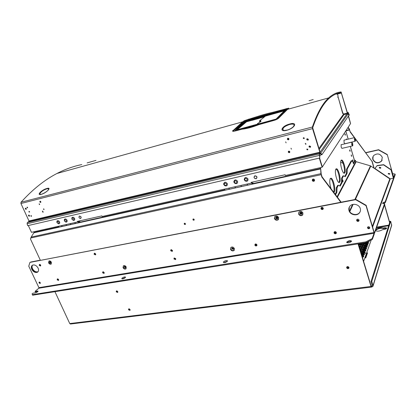 <?xml version="1.0" encoding="UTF-8"?>
<svg xmlns="http://www.w3.org/2000/svg" width="416" height="416" viewBox="0 0 416 416"><rect width="100%" height="100%" fill="white"/><g stroke="black" fill="none" stroke-linecap="round" stroke-linejoin="round"><path stroke-width="0.62" d="M40.331 283.078L39.484 282.578L39.458 282.064M32.157 269.017C31.476 267.431 31.554 266.162 32.401 265.226C31.554 266.162 31.476 267.431 32.157 269.017C33.717 271.622 35.568 272.615 37.721 271.991C35.568 272.615 33.717 271.622 32.157 269.017M40.7 265.533L39.79 265.044L39.832 264.425M39.577 260.312L30.794 262.023M40.685 265.247L40.092 264.529M38.054 271.716C35.906 272.308 34.065 271.31 32.531 268.726C31.892 267.264 31.918 266.063 32.609 265.112M40.258 282.719L39.811 282.194M337.095 196.789L355.768 161.564L370.458 165.849L374.785 168.683L377.166 165.526L374.733 168.646M372.382 226.335L389.813 178.89L393.541 178.251L393.718 178.875L385.351 202.587L382.954 203.642M371.275 222.622L374.312 233.319M374.369 233.059L384.55 203.632L382.616 203.377C382.684 202.79 383.531 202.301 385.159 201.921L385.351 202.587M384.55 203.632L384.743 204.303L374.613 233.017M385.159 201.921L393.541 178.251L391.144 169.697L383.682 164.668L377.166 165.526M358.92 220.142L358.899 220.173C358.218 220.662 357.656 220.537 357.219 219.794L357.193 219.456M369.72 227.526L369.704 227.542C369.023 228.072 368.446 227.958 367.983 227.193L367.957 226.892M369.725 227.453L369.58 227.885C368.893 228.41 368.321 228.296 367.853 227.536L367.999 226.84M358.868 219.731L358.758 220.506C358.077 220.995 357.516 220.87 357.074 220.126L357.531 219.196M355.768 161.564L355.389 160.269L353.475 163.842L352.971 162.131L351.853 160.675L347.24 169.099L347.11 173.269L345.264 176.686L343.559 175.812L342.332 178.058L342.17 182.426L340.194 186.087L338.385 185.255L337.064 187.668L336.866 192.249L335.535 194.719M353.267 163.14L354.728 160.415L355.389 160.269M388.31 173.441L388.326 173.732L389.797 173.935M379.34 167.357L379.35 167.679L380.801 167.903M377.068 165.755L383.583 164.897L391.061 169.931L393.39 178.282M379.257 167.908L380.666 168.189L380.791 167.58L379.382 167.3L379.257 167.908M388.237 173.966L389.683 174.216L389.782 173.649L388.341 173.394L388.237 173.966M342.514 181.204L342.462 179.754L342.935 180.419L342.987 181.87L342.514 181.204M335.15 194.21L336.133 192.395L336.866 192.249M344.781 176.436L346.419 173.42L346.549 169.25L351.187 160.82L351.853 160.675M339.68 185.853L341.458 182.572L341.619 178.209L342.857 175.963L343.559 175.812M336.133 192.395L336.331 187.819L337.662 185.406L338.385 185.255M346.549 169.25L347.24 169.099M346.419 173.42L347.11 173.269M341.619 178.209L342.332 178.058M341.458 182.572L342.17 182.426M336.331 187.819L337.064 187.668M61.199 225.659L62.442 226.418L66.607 225.488M77.839 221.816L79.108 222.706L79.607 221.624M78.837 222.768L75.728 223.46L74.5 222.685L69.982 223.72L71.204 224.463L75.452 223.517M62.161 226.481L59.171 227.146L57.928 226.392M70.928 224.526L66.882 225.425L65.645 224.666L61.209 225.685M74.599 218.514C74.968 219.814 74.563 220.444 73.388 220.412L71.885 219.19L71.864 217.76C72.748 216.861 73.663 217.116 74.599 218.514M71.895 219.133L71.864 217.76M72.119 219.206C73.294 220.412 73.887 220.277 73.892 218.8C72.712 217.599 72.119 217.734 72.119 219.206M79.056 221.936L78.156 221.213M67.038 220.241C67.408 221.515 67.018 222.144 65.868 222.123L64.36 220.906L64.345 219.471C65.218 218.603 66.113 218.863 67.038 220.241M64.376 220.849L64.345 219.471M64.584 220.922C65.754 222.118 66.336 221.983 66.331 220.527C65.161 219.331 64.579 219.461 64.584 220.922M59.587 221.941C59.961 223.194 59.582 223.818 58.458 223.803L56.95 222.596L56.935 221.151C57.798 220.319 58.682 220.579 59.587 221.941M56.966 222.539L56.935 221.151M57.164 222.612C58.328 223.798 58.9 223.668 58.885 222.222C57.72 221.036 57.148 221.166 57.164 222.612M233.927 182.192L233.818 181.724C234.572 179.426 235.83 179.301 237.583 181.36C237.739 183.357 236.829 184.023 234.858 183.352L233.932 182.208L234.858 183.352M234.38 182.234C235.742 183.638 236.538 183.456 236.777 181.688C235.414 180.284 234.619 180.466 234.38 182.234M241.431 186.545L235.711 187.819L234.702 186.826L228.602 188.193M240.635 185.5L241.639 186.498L247.65 185.156M252.299 184.122L247.853 185.115L246.86 184.106L240.646 185.526M224.791 185.723L223.642 183.893C224.474 181.756 225.711 181.688 227.354 183.69C227.547 185.609 226.689 186.285 224.791 185.723L223.772 184.532M224.203 184.553C225.55 185.942 226.335 185.765 226.559 184.018C225.207 182.624 224.422 182.806 224.203 184.553M251.498 183.009L252.496 184.08L252.782 183.056M229.414 189.218L225.155 190.169L224.13 189.192M252.387 183.201L251.659 182.265M247.993 178.984C248.102 181.08 247.13 181.724 245.081 180.918L244.192 179.546C244.832 177.06 246.1 176.873 247.993 178.984M244.743 179.873C246.116 181.288 246.927 181.1 247.182 179.317C245.809 177.897 244.998 178.084 244.743 179.873M130.083 309.873L129.017 309.405L129.069 308.833M117.837 291.892L116.719 291.476L116.787 290.867M104.187 272.678L103.381 271.83M116.979 290.904L117.801 291.704M129.267 308.864L130.099 309.618M259.589 121.436L259.459 121.04L260.39 121.321L260.005 122.039L257.483 123.646L257.093 124.311M257.114 124.27L276.078 119.075L284.222 110.885L265.418 116.106L259.761 120.65C261.087 120.593 261.368 120.952 260.598 121.732L257.442 123.687M265.418 116.106L267.15 115.071L285.319 110.016L284.222 110.885M259.459 121.04L259.761 120.65M318.958 148.46L343.424 114.291L343.039 112.986L342.685 113.48L338.239 97.396L337.948 97.37M338.239 97.396L338.036 97.672L337.776 96.788L338.146 96.335L337.73 94.921L337.064 93.928L335.478 94.177M320.211 153.416L321.672 154.846L322.062 154.492L320.221 152.87M343.424 114.291L343.996 114.608L346.965 113.833L347.89 114.083L348.993 115.185L322.062 154.492M342.581 113.121L343.039 112.986M307.05 138.741L307.05 139.23L308.334 139.734M309.301 145.943L309.306 146.406L310.596 146.9M306.92 139.396L306.961 138.804L306.92 139.396L308.157 139.922L306.92 139.396M309.176 146.578L309.208 146.006L309.176 146.578L310.44 147.087L309.176 146.578M25.88 208.239L26.328 208.884M29.052 215.145L29.5 215.774M26.307 209.128L25.641 208.166L26.307 209.128M29.484 216.018L28.813 215.072L29.484 216.018M352.648 143.489L352.061 142.402C351.754 142.527 351.759 143.218 352.066 144.482C352.388 145.449 352.643 145.756 352.836 145.413L352.648 143.489M352.752 145.548L352.55 145.886L351.738 144.638L351.858 142.272M355.316 138.928L354.744 137.857C354.453 137.977 354.458 138.653 354.76 139.885L355.503 140.811L355.316 138.928M355.425 140.941L355.228 141.268L354.437 140.036L354.536 137.727M348.14 127.286L349.409 129.085L350.152 131.945L349.456 129.672L347.963 127.556M373.942 168.116L372.018 161.403L355.3 138.882M354.385 137.644L350.152 131.945M389.61 222.726L384.514 204.958M384.15 203.694L383.952 203.008M375.814 229.611C378.295 227.848 380.734 227.323 383.131 228.03L384.977 227.724L386.698 228.03C386.651 228.608 385.897 229.06 384.436 229.382L382.58 229.689C379.356 231.348 377 231.618 375.502 230.5M365.758 257.904L365.269 257.629L366.99 252.767L367.526 252.897L365.758 257.904L364.858 257.889M371.238 286.286L372.258 285.688L371.01 281.58L371.79 281.481L373.043 285.589L372.97 286.343L371.483 287.108M373.084 285.969L391.648 225.462L390.702 221.26L390.042 221.369L371.01 281.58M350.277 131.747L372.018 161.403M372.122 161.179L374.15 168.256M384.103 202.946L384.311 203.674M384.602 204.703L389.698 222.456M386.615 228.374L383.297 228.618C381.961 227.443 375.856 229.148 375.664 230.745M372.148 285.329L371.878 286.203L371.14 286.073L371.457 287.118L371.02 286.463L358.02 243.89M371.384 287.118L70.496 324.022L69.758 323.575L54.943 291.684M371.79 281.481L390.702 221.26M358.254 243.854L371.14 286.073M340.813 202.249L321.838 177.065L320.908 173.67L320.663 168.922L33.831 232.814L31.164 237.089L30.451 238.95L40.316 260.187M58.646 279.968L57.71 279.484L57.751 278.886M51.064 262.127L50.877 263.042L49.66 262.392L49.842 261.477L51.064 262.127M130.078 309.566L129.932 310.388L128.523 309.769L128.669 308.942L130.078 309.566M117.759 291.6L117.593 292.464L116.215 291.829L116.381 290.961L117.759 291.6M104.068 273.187L102.929 272.464L102.892 271.82L102.929 272.464L104.166 273.166M94.453 253.942L95.675 254.644L94.453 253.942L94.432 253.24L94.453 253.942M125.679 266.911L125.492 267.753L124.218 267.16L124.405 266.313L125.679 266.911M172.328 250.879L171.184 250.375L171.371 249.626M233.594 248.487L233.376 249.382L231.816 248.794L232.034 247.9L233.594 248.487M255.102 244.816C255.564 245.627 256.168 245.835 256.906 245.44C256.168 245.835 255.564 245.627 255.102 244.816L255.096 244.176L255.102 244.816M277.826 217.615L277.545 218.665C276.765 219.06 276.146 218.842 275.694 218.02L275.98 216.96C276.76 216.575 277.378 216.788 277.826 217.615M314.564 179.93L314.2 181.1C313.352 181.516 312.702 181.293 312.25 180.43L312.619 179.249C313.466 178.844 314.116 179.067 314.564 179.93M302.078 213.002L301.803 214.053C300.986 214.495 300.336 214.287 299.858 213.424L300.139 212.368C300.955 211.931 301.605 212.139 302.078 213.002M348.941 267.467L348.826 268.252C347.984 268.913 347.256 268.757 346.648 267.79L346.762 266.999C347.604 266.349 348.332 266.505 348.941 267.467M336.232 232.274L336.076 232.924L334.474 232.518L334.859 231.639M323.253 208.863C322.4 209.477 321.693 209.31 321.126 208.354L321.126 207.719L321.126 208.354C321.62 209.248 322.296 209.451 323.149 208.967L322.988 209.274C322.13 209.773 321.448 209.57 320.949 208.671L321.22 207.62C322.072 207.132 322.754 207.334 323.253 208.234L322.988 209.274M193.809 220.251C192.941 220.074 192.722 219.664 193.144 219.003L193.31 218.941C194.173 219.112 194.397 219.528 193.976 220.184L193.809 220.251M185.073 224.52C184.22 224.349 184.002 223.938 184.413 223.293L184.574 223.231C185.427 223.402 185.65 223.813 185.24 224.463L185.073 224.52M34.232 231.696L34.003 232.445L58.38 227.011M33.831 232.814L34.003 232.445M320.57 167.606L321.204 174.002L322.02 176.779L341.156 202.181M321.261 207.584L321.303 208.042C321.776 208.915 322.442 209.128 323.294 208.681M334.615 231.826L334.636 232.18L336.248 232.575M346.757 267.01L346.793 267.42C347.402 268.388 348.13 268.538 348.972 267.883L348.826 268.252M300.061 212.441L300.056 213.112C300.529 213.975 301.179 214.183 302 213.736L302.073 213.663M312.468 179.384L312.437 180.138C312.889 181.002 313.539 181.225 314.387 180.809L314.532 180.674M275.922 217.012L275.912 217.703C276.364 218.53 276.978 218.743 277.758 218.353L277.82 218.301M255.278 244.057L255.33 244.488L256.958 245.227M232.055 247.884L232.066 248.466L233.605 249.064M171.439 249.631L171.475 250.063L172.494 250.624M124.509 266.261L124.54 266.848L125.71 267.488M94.708 253.214L95.737 254.374M103.173 271.783L104.213 272.886M116.49 290.909L116.532 291.507L117.806 292.193M128.778 308.88L128.825 309.431L130.13 310.112M49.977 261.435L50.024 262.101L51.111 262.798M58.001 278.97L58.63 279.687M322.02 176.779L321.838 177.065M320.663 168.922L320.32 167.664M37.929 291.507L35.308 291.912L35.053 291.382L38.095 291.096C37.851 291.798 36.899 292.386 35.246 292.854L32.833 293.238L32.089 293.862L32.349 294.668L365.778 241.888L372.164 238.592L372.388 239.335L374.265 234.005L374.109 232.206L366.158 205.317L366.023 205.639L355.628 199.68L29.931 262.402L28.761 266.162L38.906 287.674L373.989 232.554L374.046 233.272L38.828 288.226L38.906 287.674M366.023 205.639L373.989 232.554M367.536 227.911L367.676 227.11C368.503 226.481 369.195 226.621 369.751 227.536L369.616 228.327C368.789 228.966 368.098 228.831 367.536 227.911M356.642 220.511L356.829 219.58C357.729 218.941 358.472 219.112 359.05 220.09L358.868 221.016C357.968 221.66 357.224 221.494 356.642 220.511M349.019 210.631C348.53 208.863 348.889 207.308 350.09 205.962C352.794 202.821 359.252 204.438 360.287 208.546C360.74 210.215 360.428 211.702 359.356 213.013C356.73 216.356 350.085 214.802 349.019 210.631M334.032 232.908L334.225 231.972C335.088 231.4 335.79 231.577 336.341 232.513L336.154 233.438C335.296 234.021 334.589 233.844 334.032 232.908M298.553 213.949L299.12 211.832C300.758 210.959 302.052 211.385 302.999 213.106L302.458 215.197C300.815 216.096 299.51 215.68 298.553 213.949M274.409 218.535L274.992 216.408C276.552 215.639 277.784 216.081 278.684 217.724L278.122 219.83C276.557 220.62 275.319 220.189 274.409 218.535M254.873 245.149L255.107 244.166C255.85 243.792 256.443 244 256.901 244.8L256.667 245.778C255.928 246.163 255.325 245.95 254.873 245.149M230.511 249.298L230.994 247.333C232.404 246.667 233.542 247.099 234.411 248.633L233.943 250.583C232.528 251.269 231.384 250.838 230.511 249.298M170.674 250.728L170.919 249.74L172.432 250.411L172.193 251.394L170.674 250.728M173.945 258.939L174.174 257.982L175.703 258.643L175.479 259.6L173.945 258.939M123.027 267.618L123.443 265.756C124.561 265.351 125.492 265.793 126.235 267.072L125.824 268.928C124.706 269.339 123.776 268.902 123.027 267.618M94.11 254.238L94.328 253.282L95.649 253.947L95.43 254.904L94.11 254.238M102.596 272.776L102.788 271.866L104.13 272.516L103.938 273.426L102.596 272.776M48.594 262.818L48.963 260.983C49.92 260.712 50.731 261.144 51.402 262.288L51.038 264.113C50.081 264.389 49.265 263.957 48.594 262.818M57.184 279.817L57.351 278.938L58.588 279.578L58.427 280.457L57.184 279.817M39.255 265.366L39.432 264.462L40.628 265.106L40.456 266.011L39.255 265.366M39.016 282.896L39.151 282.11L40.243 282.688L40.108 283.473L39.016 282.896M31.788 269.308C30.987 267.342 31.247 265.949 32.578 265.127C34.731 264.534 36.577 265.538 38.121 268.138C38.906 270.083 38.652 271.466 37.352 272.288C35.199 272.912 33.342 271.918 31.788 269.308M366.158 205.317L355.774 199.363L29.931 262.402M38.828 288.226L35.053 291.382M372.164 238.592L374.046 233.272M122.044 278.169C123.536 277.087 124.696 276.734 125.528 277.098L125.278 277.649C123.791 278.736 122.626 279.094 121.789 278.73L122.044 278.169M223.475 261.893C225.061 260.645 226.403 260.286 227.495 260.806L227.37 261.264C225.789 262.512 224.448 262.876 223.345 262.356L223.475 261.893M346.736 242.107C348.426 240.656 350.028 240.302 351.541 241.041L351.515 241.342C349.825 242.793 348.223 243.152 346.71 242.419L346.736 242.107M372.388 239.335L366.002 242.632L365.778 241.888M366.002 242.632L32.604 295.204L32.349 294.668M125.414 277.493L122.153 278.918M227.412 261.212L223.678 262.6M351.452 241.462C349.752 241.166 348.275 241.587 347.022 242.715M367.635 227.167L367.666 227.568C368.228 228.488 368.919 228.623 369.746 227.984L369.782 227.932M356.762 219.669L356.782 220.178C357.365 221.161 358.108 221.328 359.008 220.678L359.07 220.589M349.315 207.048L349.164 210.309C350.23 214.479 356.871 216.029 359.497 212.685L360.188 211.624M334.173 232.034L334.194 232.57C334.75 233.506 335.457 233.683 336.315 233.1L336.362 233.043M298.839 212.124L298.75 213.637C299.707 215.363 301.007 215.779 302.65 214.88L302.921 214.594M274.737 216.648L274.628 218.223C275.538 219.872 276.775 220.303 278.335 219.513L278.585 219.274M230.838 247.468L230.76 248.971C231.634 250.51 232.778 250.942 234.187 250.255L234.333 250.125M170.96 249.714L170.966 250.411L172.442 251.103M174.221 257.951L174.236 258.622L175.718 259.308M123.412 265.777L123.349 267.306C124.093 268.59 125.029 269.027 126.147 268.616L126.178 268.596M48.989 260.972L48.958 262.527C49.613 263.65 50.419 264.087 51.371 263.832M57.486 278.886L57.538 279.516L58.64 280.202M39.572 264.42L39.624 265.075L40.68 265.767M39.312 282.064L39.374 282.594L40.31 283.223M355.774 199.363L355.628 199.68M193.112 219.024L194.147 220.017M184.392 223.304L185.406 224.297M383.131 228.03L383.297 228.618M365.071 257.291L365.269 257.629L365.004 257.483M364.868 250.718L364.806 250.656C365.945 251.378 366.137 250.848 365.373 249.075L365.737 250.968L364.806 250.661M363.407 254.358L363.667 254.821M364.224 252.174L364.796 253.126M387.249 154.513L393.609 177.32L395.028 174.054L395.2 174.668L393.921 178.256L387.249 154.513L378.617 149.708L365.778 152.63M389.636 174.117L388.31 173.68M380.141 168.241L379.574 168.033M382.184 160.046L381.576 161.002C377.993 163.66 375.107 163.077 372.928 159.255L373.11 156.426M365.898 152.797L378.518 149.926L387.161 154.731M372.824 159.474C375.008 163.301 377.894 163.888 381.482 161.226L382.314 157.378C380.224 153.613 377.38 152.968 373.792 155.444C372.762 156.634 372.44 157.976 372.824 159.474M392.595 173.675L395.028 174.054M388.549 173.976L389.797 173.716M361.91 253.328L362.44 255.102L361.91 253.328M362.664 251.29L363.189 253.053L362.664 251.29M363.407 249.278L363.932 251.025L363.407 249.278M364.146 247.286L364.666 249.028L364.146 247.286M364.874 245.32L365.388 247.047L364.874 245.32M365.591 243.376L366.101 245.092L365.591 243.376M366.626 242.304L366.808 243.162L366.626 242.304M361.863 245.471L361.67 243.313M361.104 247.484L360.537 244.306M362.612 243.485L362.643 243.157M360.339 249.517L359.767 246.314M358.894 245.944L358.327 243.838M359.653 244.988L359.632 243.636M361.036 252.975L360.454 250.848M364.754 243.979L364.738 242.83M361.785 251.997L361.223 248.815M364.026 245.95L363.548 243.017M362.539 249.954L361.977 246.802M363.288 247.941L362.726 244.821M362.294 257.083L361.738 255.268L362.294 257.098L362.487 256.552L362.086 252.944C362.466 252.902 362.788 253.594 363.048 255.008C362.362 250.879 361.171 254.103 362.487 256.552L362.367 257.343M363.776 253.469L364.026 252.777L363.579 248.882C363.953 248.846 364.27 249.532 364.53 250.936C363.849 246.854 362.69 250.006 363.984 252.439L363.797 252.959C363.111 248.856 361.936 252.039 363.241 254.483L362.835 250.9C363.215 250.864 363.537 251.55 363.797 252.959L363.298 254.602M365.243 249.439L365.487 248.768L365.04 244.92C365.409 244.884 365.721 245.565 365.981 246.958C365.305 242.928 364.172 246.002 365.446 248.425L365.264 248.934C364.582 244.878 363.433 247.993 364.718 250.422L364.317 246.891C364.686 246.854 365.004 247.536 365.264 248.934L364.775 250.541M366.673 245.497L366.912 244.847L366.309 242.471L366.694 245.003C366.023 240.999 364.9 244.036 366.163 246.454L365.763 242.97C366.127 242.939 366.434 243.615 366.694 245.003L366.22 246.574M367.375 243.563L367.572 242.58L367.307 241.956L367.396 243.069L367.162 242.029L367.416 245.3L367.177 244.114L366.928 244.624M362.274 243.22L362.294 245.768C361.863 245.757 361.525 244.962 361.291 243.376M360.594 244.098L360.708 243.922C361.473 244.473 361.785 245.695 361.655 247.598L361.535 247.775C360.776 247.224 360.459 245.996 360.594 244.098M363.241 243.064L363.043 243.786L362.466 243.188M359.819 246.106L359.939 245.929C360.708 246.48 361.026 247.712 360.896 249.626L360.771 249.808C360.001 249.252 359.684 248.019 359.819 246.106M359.59 248.227L360.152 250.073M358.94 243.745L359.31 247.302M360.24 243.537L360.09 245.274L359.2 243.703M360.433 250.994L360.63 250.463C361.4 251.009 361.712 252.242 361.582 254.16L361.457 254.353M365.331 242.736L365.175 244.286L364.359 242.887M361.275 248.607L361.395 248.425C362.154 248.971 362.471 250.198 362.341 252.106L362.216 252.288C361.457 251.737 361.145 250.51 361.275 248.607M364.146 242.923L364.452 246.251C363.849 245.986 363.511 244.91 363.444 243.032M362.034 246.589L362.154 246.412C362.903 246.958 363.22 248.18 363.09 250.073L362.97 250.255C362.216 249.704 361.904 248.482 362.034 246.589M362.783 244.598L362.898 244.426C363.646 244.972 363.958 246.184 363.834 248.061L363.714 248.243C362.965 247.686 362.658 246.475 362.783 244.598M366.584 243.818L366.808 243.162M365.872 245.762L366.101 245.092M365.154 247.728L365.388 247.047M364.421 249.72L364.666 249.028M363.683 251.732L363.932 251.025M362.939 253.77L363.189 253.053M362.18 255.835L362.44 255.102M361.873 253.687L361.956 253.412L361.873 253.687M362.627 251.638L362.653 251.363L362.627 251.638M364.114 247.863L364.281 247.567M364.9 246.574L365.196 246.147M365.305 246.61L364.998 247.146M364.442 248.024L364.151 248.43M363.371 249.855L363.542 249.548M364.166 248.544L364.468 248.113M364.582 248.581L364.27 249.132M363.709 250.011L363.412 250.422M364.842 245.898L365.009 245.601M365.622 244.624L365.914 244.208M366.023 244.66L365.721 245.185M365.17 246.059L364.884 246.459M362.627 251.867L362.794 251.56M363.428 250.541L363.735 250.099M363.849 250.572L363.527 251.134M362.96 252.018L362.664 252.434M361.92 254.602L362.237 254.145M362.357 254.639L362.024 255.221M361.868 253.906L362.04 253.594M362.674 252.559L362.991 252.112M363.111 252.595L362.778 253.167M362.211 254.056L361.904 254.478M365.565 243.953L365.726 243.662M366.335 242.694L366.595 242.32M366.73 242.731L366.434 243.251M365.888 244.119L365.607 244.514M363.028 255.523L362.549 256.672M364.515 251.441L364.042 252.559M365.96 247.458L365.503 248.544M368.087 241.55L367.63 242.7M362.856 258.929L362.513 256.942L362.856 258.929M362.606 256.537C363.808 257.327 364.021 256.792 363.241 254.94L363.605 256.885L362.606 256.537M363.329 254.535C364.525 255.33 364.738 254.805 363.958 252.964L364.322 254.888L363.329 254.535M365.518 248.737C366.642 249.444 366.829 248.919 366.07 247.161L366.434 249.038L365.518 248.737M366.194 246.818C367.323 247.541 367.51 247.026 366.756 245.274L367.12 247.13L366.194 246.818M366.881 244.93C368.004 245.653 368.186 245.149 367.437 243.402L367.801 245.248L366.881 244.93M367.557 243.069C368.675 243.792 368.857 243.287 368.108 241.556L368.472 243.386L367.557 243.069M368.415 241.384L369.231 240.963L369.138 241.54L368.415 241.384M363.61 261.404L371.254 239.918M364.562 251.306L365.518 253.458L364.177 252.268M368.753 241.207L368.753 241.587L368.753 241.207M367.848 242.252L368.087 243.433L367.848 242.252M366.501 245.996L366.735 247.187L366.501 245.996M365.815 247.894L366.044 249.096L365.815 247.894M365.123 249.818L365.347 251.025L365.123 249.818M363.709 253.718L363.932 254.951L363.709 253.718M362.986 255.694L363.21 256.948L362.986 255.694M365.097 253.406L364.359 251.904M348.379 267.608L348.889 267.337C348.244 267.784 347.708 267.66 347.272 266.947L348.379 267.608M347.318 266.63L348.847 267.259M287.17 109.429L284.565 111.244L276.884 119.283M286.572 109.907C283.405 112.221 280.311 115.289 277.29 119.111M284.56 111.244L287.024 109.361L286.494 109.413L268.908 114.322M268.679 114.473L268.949 114.296M268.736 114.436L257.644 117.588M257.702 117.577L258.029 117.499M246.652 120.619L257.577 117.541M235.014 131.014L234.957 130.697L244.878 121.805L246.719 120.572M245.133 121.737L246.626 120.744M234.988 130.681L235.451 130.9M241.623 129.267L246.121 128.045L246.204 127.655L246.298 128.549M246.204 127.655L257.712 124.582L247.026 127.254M246.641 128.476L246.386 127.759L247.052 127.488M275.87 119.777L257.806 124.493M257.598 124.748L259.371 124.441M268.133 114.681L258.476 117.26M258.721 117.104L268.382 114.598M246.886 127.618L256.864 124.821L256.906 125.393M256.828 125.174L257.052 124.92L257.182 125.289L257.036 124.899M256.126 125.679L246.761 128.232L247.005 127.504M257.046 124.92L246.984 127.509L256.636 125.096M247.234 120.609L285.527 109.954L276.182 119.064L236.486 129.906L247.234 120.609L247.385 121.046L237.219 129.724M260.338 121.638L259.548 121.316M266.843 115.71L267.155 115.622M265.658 115.955L247.385 121.046M251.883 120.385L252.491 119.912L259.953 117.92M260.073 117.822L259.558 118.196M259.314 118.316L259.6 118.17M252.262 120L251.779 120.416L259.303 118.321M288.636 151.185L289.812 152.235L288.636 151.185M287.752 138.284L288.907 139.391L287.888 138.237C288.99 138.424 289.208 138.934 288.548 139.76L288.397 139.812C287.295 139.625 287.076 139.116 287.747 138.289M255.892 116.984C262.002 115.003 267.327 113.521 271.866 112.528L272.085 113.199L273.473 112.85L273.255 112.18L288.777 108.144L278.782 118.024C277.924 118.908 276.338 119.704 274.019 120.406L258.794 124.66C252.314 127.218 246.735 128.731 242.055 129.21L234.967 131.03C233.542 131.394 232.736 131.409 232.539 131.071L242.544 121.867L244.301 120.692L254.306 117.468L254.53 118.128L256.116 117.645L255.892 116.984L254.306 117.468M287.862 108.893L286.374 109.262L286.156 108.581M319.826 157.986L319.394 154.705L320.128 153.66L320.034 151.939L312.676 127.743C317.569 113.584 323.008 103.854 328.994 98.55C332.987 94.952 337.074 92.981 341.26 92.643L347.308 113.038L347.823 113.844L348.353 113.084L349.284 114.962L348.176 112.424L347.641 113.178L347.438 112.856L341.099 91.957C336.872 92.284 332.738 94.266 328.702 97.906C322.728 103.21 317.288 112.918 312.395 127.031L312.536 128.617L319.852 152.204L319.888 152.89L319.155 153.936L319.826 157.986L27.695 225.675L27.087 223.751L27.362 222.534L28.891 221.504L28.974 220.953L20.935 203.518L21.018 202.259C32.703 189.379 44.699 179.78 57.018 173.456C65.348 169.161 73.611 166.202 81.796 164.58M273.255 112.18L271.866 112.528M46.951 188.474C41.844 189.686 35.932 195.723 41.236 194.355C46.389 192.993 52.25 186.909 46.951 188.474C52.12 186.836 46.67 192.774 41.553 194.267C35.989 196.04 41.324 189.951 46.634 188.568L46.951 188.474M91.276 161.71L95.987 160.394M313.175 99.533L312.546 99.71M289.76 124.015C281.694 125.965 278.58 132.392 286.837 130.265C295.064 128.092 297.95 121.633 289.76 124.015C297.575 121.597 295.313 127.842 287.331 130.13C279.094 132.673 281.081 126.287 289.276 124.15L289.76 124.015M349.19 115.253L348.894 115.331M28.47 215.79L28.636 215.093L29.432 215.556L29.271 216.252L28.47 215.79M25.298 208.889L25.464 208.187L26.26 208.65L26.088 209.357L25.298 208.889M26.978 207.61L27.087 207.158L27.596 207.454L27.487 207.912L26.978 207.61M28.917 211.848L29.026 211.396L29.541 211.692L29.432 212.144L28.917 211.848M30.857 216.065L30.961 215.613L31.476 215.914L31.372 216.362L30.857 216.065M42.942 212.285L42.349 211.094L42.942 212.285M43.883 209.659L43.503 208.884L43.883 209.659M39.494 204.662L39.114 203.887L39.494 204.662M40.622 202.436C39.827 202.218 39.629 201.812 40.035 201.23L40.071 201.219C40.867 201.432 41.064 201.838 40.659 202.426L40.622 202.436M291.418 149.162L290.976 148.195L291.418 149.162M289.297 152.688C288.226 152.511 287.997 152.017 288.61 151.2L288.787 151.133C289.858 151.304 290.087 151.798 289.479 152.615L289.297 152.688M286.099 142.834L285.672 141.856L286.099 142.834M305.703 144.326L305.256 143.348L305.703 144.326M307.83 149.308L307.611 149.885L306.795 149.557L307.018 148.975L307.83 149.308M304.278 138.034L304.034 138.637L303.238 138.294L303.488 137.691L304.278 138.034M308.334 139.246L307.96 140.171L306.717 139.646L307.096 138.715L308.334 139.246M310.591 146.442L310.242 147.347L308.979 146.832L309.332 145.922L310.591 146.442M27.321 207.173L27.643 207.646M303.451 137.712L303.441 138.05L304.273 138.367M306.992 148.99L307.835 149.614M305.224 143.364L306.056 144.004M287.55 138.882L288.876 139.443M288.454 151.741L289.786 152.298M40.201 201.204L40.882 202.197M39.338 203.897L39.681 204.396M43.722 208.894L44.07 209.388M42.515 211.068L43.207 212.04M31.195 215.628L31.522 216.091M29.26 211.411L29.588 211.874M273.473 112.85L286.374 109.262M248.882 118.981L249.106 119.636L244.525 121.347L242.876 122.45L232.955 131.3M249.106 119.636L254.53 118.128M272.085 113.199C267.545 114.182 262.22 115.664 256.116 117.645M48.183 190.112L48.573 189.384C48.677 188.713 48.074 188.547 46.764 188.874L46.457 188.963C43.29 189.795 38.688 193.528 40.264 194.241L40.659 194.36M40.144 193.206C41.626 191.261 43.826 189.821 46.743 188.88L47.445 188.739M40.648 194.36L41.553 194.267M88.936 162.38L91.276 161.704M293.207 126.885L294.06 125.642C294.294 124.114 292.843 123.724 289.708 124.462L289.245 124.597C284.227 126.433 282.225 128.279 283.239 130.13L284.232 130.478L283.244 130.161C283.951 130.166 282.027 130.962 287.388 130.016L287.331 130.13M283.52 127.764C285.038 126.292 287.092 125.195 289.676 124.472L290.904 124.207M292.968 124.15L293.634 124.368M294.138 125.336L293.259 126.833M282.745 129.329L282.849 128.752M319.592 158.038L322.306 166.93M322.358 166.92L350.537 123.604L348.353 116.121M348.379 116.085L350.532 123.573M28.309 225.534L31.45 232.32L77.61 221.988L77.35 221.39L101.884 215.883L102.144 216.497L251.436 183.082L251.186 182.369L285.137 174.746L285.381 175.484L322.14 167.258L319.29 158.111M322.14 167.258L319.545 158.054M77.61 221.988L77.974 221.712L77.787 221.291M251.436 183.082L251.503 182.296M287.737 138.876L288.818 138.601M350.563 123.562L348.509 115.898M125.752 267.296L124.665 266.828L124.701 266.23M233.652 248.768L232.216 248.44L232.326 247.764M256.932 244.925L255.58 244.447L255.57 243.974M95.716 254.166L94.921 253.261M51.116 262.558L50.248 261.44M50.487 261.524L51.121 262.288M340.683 162.198L343.117 163.327M345.914 131.347L345.784 130.905M352.96 160.285L353.007 161.278L352.685 160.789L352.638 159.796L352.96 160.285M351.52 155.412L351.567 156.406L351.192 154.918L351.52 155.412M350.028 150.379L350.08 151.367L349.747 150.868L349.7 149.88L350.028 150.379M346.424 139.578L346.44 138.876L346.804 139.485M345.27 134.28L345.316 135.252L344.973 134.737L344.926 133.76L345.27 134.28M344.848 143.744L344.037 142.527L344.042 140.15M341.988 148.366L341.151 147.139L341.167 144.706M340.948 160.722L341.292 160.191C343.242 158.298 346.648 171.808 344.552 173.092C342.888 174.845 339.607 163.628 340.948 160.722M335.717 169.562L336.097 168.979C338.198 166.972 341.713 180.955 339.466 182.338C337.678 184.184 334.277 172.65 335.717 169.562M331.063 188.781C329.768 184.709 329.446 181.47 330.101 179.057L330.522 178.417C332.784 176.28 336.419 190.772 334.001 192.26L333.772 192.379M343.959 173.144C345.602 171.678 343.216 160.742 341.141 160.269M338.837 182.406C340.626 180.939 338.224 169.629 336.003 169.057M333.544 192.072C335.145 189.821 332.691 179.015 330.45 178.48M323.263 208.265L322.712 208.645C321.818 208.603 321.459 208.182 321.636 207.392M314.47 179.712L313.862 180.731C312.749 180.586 312.458 180.071 312.998 179.192L313.388 179.036M312.915 179.26L314.049 180.445L314.46 180.227M321.724 207.366L322.889 208.328L323.232 208.177M340.964 160.306L341.229 160.248M335.748 169.114L336.019 169.052M330.143 178.568L330.424 178.511M300.508 212.285L301.621 213.387L302.016 213.195M276.38 216.866L277.462 217.979L277.789 217.828L277.243 218.291C276.224 218.14 275.938 217.662 276.39 216.856L276.572 216.752M277.826 217.604L277.566 218.145M302.037 212.888L301.428 213.704C300.394 213.569 300.097 213.086 300.534 212.264L300.773 212.129M255.772 243.963L256.875 244.733M232.424 247.749L232.466 248.113L233.641 248.669M124.92 266.25L125.731 267.077M390.218 178.927L372.601 227.079M374.93 168.48L390.359 178.901M389.813 178.89L374.785 168.683M349.783 211.635L353.132 204.376M355.41 199.436L370.822 166.02M370.458 165.849L354.864 199.54M352.565 204.5L349.497 211.13M356.091 161.871L337.423 197.22M235.503 187.86L229.627 189.176L228.613 188.219M78.92 221.967L78.218 221.198M252.294 183.206L251.701 182.255M338.224 97.448L342.607 112.362M343.996 114.608L319.238 149.375M320.736 153.171L347.89 114.083M346.965 113.833L320.107 152.199M349.565 129.938L345.81 130.868M376.683 227.157L388.861 225.108M388.664 225.727L376.464 227.77M371.02 286.463L69.758 323.575M371.878 286.203L372.086 286.889M391.716 224.801L373.043 285.589M30.737 238.004L321.1 174.694M320.908 173.67L31.164 237.089M79.472 222.305L224.531 189.94M252.736 183.648L320.585 168.511M37.71 291.528L37.461 290.997M385.148 228.311L384.977 227.724M346.034 130.525L349.456 129.672M362.445 249.777L362.58 249.418M363.932 245.773L364.057 245.44M364.666 243.807L364.785 243.485M364.572 252.184L365.066 251.924M364.801 251.576L364.411 251.784M245.986 127.904L235.461 130.77M257.379 124.431L257.468 124.888M246.844 121.404L246.938 121.685M247.411 120.541L247.556 120.983M251.945 120.37L252.429 120.234M252.548 120.203L259.865 117.983M255.97 178.698C257.426 177.362 257.104 176.426 255.003 175.895C253.557 177.237 253.874 178.168 255.97 178.698M256.391 178.594L256.012 178.74L256.391 178.594C257.452 177.076 256.989 176.145 255.003 175.802L254.644 175.942C253.568 177.445 254.02 178.381 256.001 178.745C254.015 178.391 253.562 177.455 254.644 175.942M21.018 202.259L312.395 127.031M341.458 92.992L337.225 94.172M347.308 113.038L343.361 114.072M348.535 113.334L348.104 113.448M347.381 112.648L348.156 112.445M20.935 203.518L312.536 128.617M28.974 220.953L319.852 152.204M319.888 152.89L28.891 221.504M319.155 153.936L27.362 222.534M27.087 223.751L319.181 155.438M336.3 94.032L341.26 92.643M244.525 121.347L244.301 120.692M232.736 130.593L232.976 131.274M41.865 194.1L41.683 194.158C43.893 193.388 45.895 192.213 47.684 190.632L48.573 189.384M46.457 188.963L46.634 188.568M287.487 129.984L287.388 130.016C291.694 128.903 295.022 125.226 294.06 125.642L293.322 126.776M289.245 124.597L289.276 124.15M319.68 156.395L321.126 154.294M80.527 218.468C81.474 217.396 81.13 216.616 79.508 216.128C78.562 217.204 78.9 217.984 80.527 218.468M80.73 218.452L80.73 218.452C81.531 217.261 81.125 216.46 79.513 216.05L79.373 216.096C78.567 217.266 78.962 218.072 80.558 218.504M345.758 130.946L348.182 139.152M350.324 146.406L354.552 160.748M38.028 271.747L37.352 272.288M369.704 227.542L369.58 227.885M358.899 220.173L358.758 220.506M233.927 182.203L233.818 181.724M223.766 184.522L223.642 183.893M244.192 179.546L245.081 180.918M260.598 121.732L260.005 122.039M79.758 221.473L80.168 220.761M78.868 221.993L79.217 221.868M252.257 183.238L253.042 182.915M308.292 139.755L307.96 140.171M310.57 146.916L310.242 147.347M352.061 142.402L351.728 142.189M341.864 148.398L352.43 145.912M341.042 144.737L351.608 142.22M354.744 137.857L354.416 137.649M344.734 143.77L355.113 141.294M343.923 140.182L354.302 137.675M369.746 227.984L369.616 228.327M359.008 220.678L358.868 221.016M359.497 212.685L359.356 213.013M336.315 233.1L336.154 233.438M302.65 214.88L302.458 215.197M278.335 219.513L278.122 219.83M234.187 250.255L233.943 250.583M126.147 268.616L125.824 268.928M51.35 263.858L51.038 264.113M256.911 245.424L256.667 245.778M336.237 232.586L336.076 232.924M302 213.736L301.803 214.053M314.387 180.809L314.2 181.1M277.758 218.353L277.545 218.665M233.6 249.09L233.376 249.382M393.562 178.329L393.869 178.266M362.445 249.766L362.58 249.402M363.932 245.762L364.057 245.424M364.66 243.797L364.785 243.469M234.884 131.05L234.957 130.697C238.618 126.688 242.32 123.453 246.069 120.999M285.412 110.557L284.341 110.854M245.882 121.529L244.878 121.805M264.212 116.901L259.574 118.186M251.779 120.344L246.1 121.919M328.702 97.906L287.113 109.47M242.544 121.867L57.018 173.456M348.176 112.424L347.376 112.632M87.121 162.916L91.057 161.772M309.046 100.745L313.191 99.533M284.159 130.473L283.239 130.13M79.373 216.096C78.556 217.287 78.952 218.088 80.569 218.504M345.92 131.357L348.218 139.142M350.36 146.401L354.578 160.701M314.194 180.586L314.382 180.294M344.552 173.092L344.094 173.191M339.466 182.338L338.952 182.442M334.001 192.26L333.726 192.317M301.792 213.533L301.99 213.216"/></g></svg>
